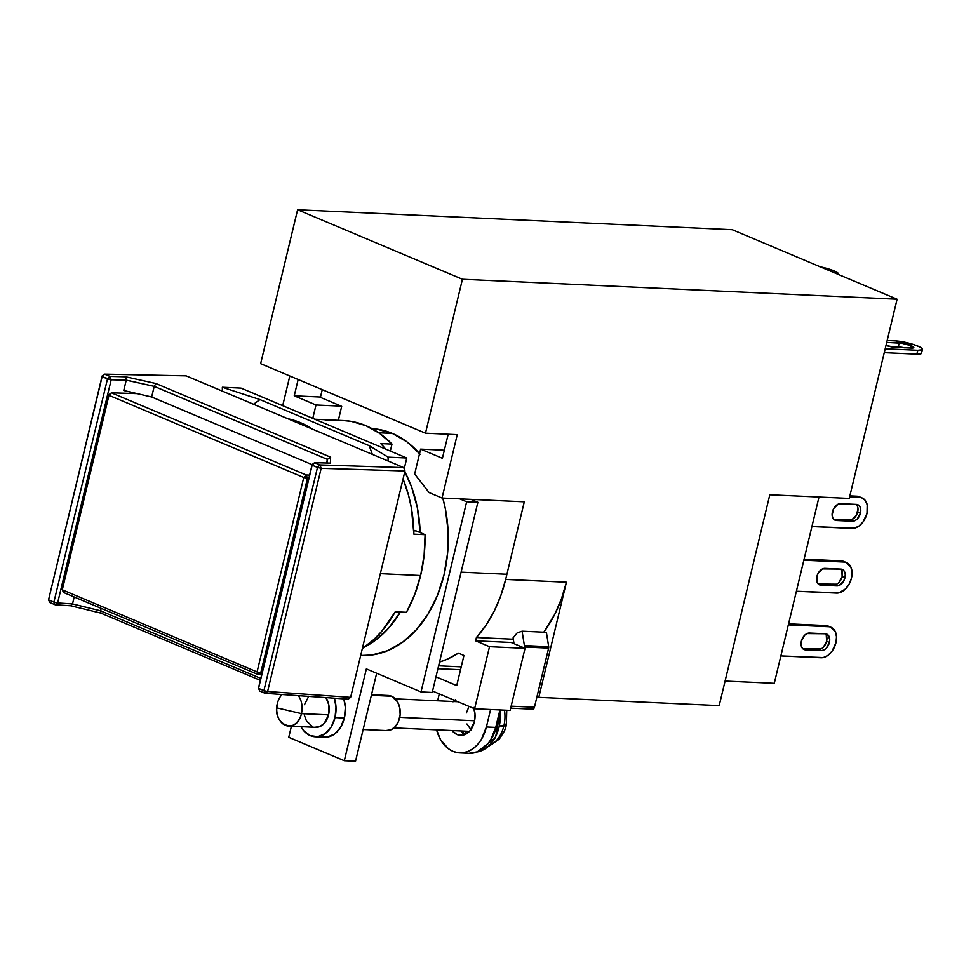 <?xml version="1.0" encoding="UTF-8"?>
<svg xmlns="http://www.w3.org/2000/svg" width="971" height="971" viewBox="0 0 971 971"><rect width="100%" height="100%" fill="white"/><g stroke="black" fill="none" stroke-linecap="round" stroke-linejoin="round"><path stroke-width="1.46" d="M312.286 429.036A120.319 86.844 -87.4 0 0 287.889 418.756L300.391 422.628L312.286 429.048M461.104 572.162L506.898 574.262L461.104 572.162M257.06 671.944L258.298 674.614L260.762 672.806L257.06 671.944L62.29 589.81L108.97 395.331L303.753 477.477L307.455 478.339L306.229 474.977L303.753 477.477L257.06 671.944L62.29 589.81L62.29 589.106L63.516 592.48L62.29 589.81L108.97 395.331L111.447 392.83L108.97 395.331L303.753 477.477L257.06 671.944L260.762 672.806L307.455 478.339L303.753 477.477L306.229 474.977L111.447 392.83L108.983 394.639L62.29 589.106L108.983 394.639L111.447 392.83L306.229 474.977L309.603 475.098L306.229 474.977L307.455 478.339L260.762 672.806L262.121 672.891L260.762 672.806L258.298 674.614L257.06 671.944M63.516 592.48L258.298 674.614L63.516 592.48M261.66 674.821L258.298 674.614L261.66 674.821M308.814 478.387L307.455 478.339L308.814 478.387M137.129 393.619L111.447 392.83L137.129 393.619M312.152 464.502L258.553 688.39L312.152 464.502L258.565 687.699L258.553 688.39L263.894 690.648L317.481 467.452L312.14 465.194L258.553 688.39L263.894 690.648L265.119 693.318L267.595 691.51L263.894 690.648L317.481 467.452L321.17 468.313L319.945 464.939L317.481 467.452L321.17 468.313L267.595 691.51L263.894 690.648L265.119 693.318L267.595 691.51L350.628 697.36L348.152 699.169L265.119 693.318L259.779 691.061L258.553 688.39L259.779 691.061L265.119 693.318L348.152 699.169L350.628 697.36L404.98 470.984L321.17 468.313L319.945 464.939L317.481 467.452L312.14 465.194L314.604 462.694L312.152 464.502L314.604 462.694L330.407 463.106L330.613 457.195L327.397 459.38L327.251 463.021L327.385 459.392L326.511 463.009L327.385 459.392L330.613 457.195L155.918 383.521L125.757 376.809L109.954 376.384L107.49 378.896L111.204 379.758L126.23 380.159L123.754 390.5L151.658 396.993L312.116 464.66L151.658 396.993L123.754 390.5L126.23 380.159L154.219 386.361L151.658 396.993L154.219 386.361L327.397 459.38L154.207 386.349L155.918 383.521L154.207 386.349L126.206 380.122L125.757 376.809L126.206 380.122L111.204 379.758L109.954 376.384L107.49 378.896L53.903 602.093L55.129 604.763L57.629 602.955L111.204 379.758L102.137 376.639L104.613 374.138L109.954 376.384L111.204 379.758L57.629 602.955L53.903 602.093L57.629 602.955L55.129 604.763L70.786 605.783L100.802 613.089L100.353 610.723L72.509 603.926L57.629 602.955L72.509 603.926L74.184 596.971L72.509 603.926L70.786 605.783L72.461 603.95L100.353 610.723L100.948 608.259L100.802 613.089L260.325 680.355L100.802 613.089L70.786 605.783L55.129 604.763L49.776 602.505L48.562 599.835L53.903 602.093L55.129 604.763L49.776 602.505L48.562 599.835L53.903 602.093L107.49 378.896L102.137 376.639L48.562 599.835L102.137 375.947L104.613 374.138L102.137 375.947L48.562 599.835L102.137 375.947L104.613 374.138L109.954 376.384L125.757 376.809L155.918 383.521L330.613 457.195L330.407 463.106L314.604 462.694L319.945 464.939L403.742 467.609L404.98 470.984L321.17 468.313L267.595 691.51L350.628 697.36L404.98 470.984L403.742 467.609L186.129 375.85L104.613 374.138L186.129 375.85L403.742 467.609L319.945 464.939L314.604 462.694L312.152 464.502M260.798 678.401L100.341 610.735L260.798 678.401M343.382 420.552L351.32 421.39L365.824 425.638L379.515 433.284L391.993 444.087L380.766 443.577L385.633 449.088A120.319 86.844 -87.4 0 0 380.766 443.577L391.993 444.087A120.319 86.844 -87.4 0 0 343.698 420.577L314.883 419.254M413.877 534.159A120.319 86.844 -87.4 0 0 403.062 478.946L408.585 495.441L411.376 508.003L413.877 534.159L425.092 534.681L413.877 534.159M420.601 575.524A120.319 86.844 -87.4 0 0 425.092 534.681L416.171 530.919L425.092 534.681L424.109 555.315L420.601 575.524L380.329 573.667L420.601 575.524A120.319 86.844 -87.4 0 1 406.461 612.288L414.653 594.701L420.601 575.524M404.191 468.835L406.8 458.009L241.039 388.109L222.347 387.247L259.937 399.591L369.198 445.665L388.097 457.147L388.084 461.007L388.097 457.147L406.8 458.009L388.097 457.147L369.198 445.665L259.937 399.591L253.54 404.264L259.937 399.591L222.347 387.247L241.039 388.109L406.8 458.009L404.191 468.835M372.379 454.392L369.198 445.665L372.379 454.392M222.335 391.107L222.347 387.247L222.335 391.107M413.792 530.809L416.171 530.919L413.792 530.809M391.993 444.087L390.318 451.054L391.993 444.087M336.427 420.661L325.212 420.14M395.246 611.779L406.461 612.288L395.246 611.779A120.319 86.844 -87.4 0 1 362.341 648.567L374.041 639.331L381.797 631.211L395.246 611.779M499.871 725.944L503.852 725.98A29.494 21.289 -87.4 0 0 504.447 710.153A29.494 21.289 92.6 0 1 503.852 725.98A29.494 21.289 92.6 0 1 489.627 745.497A29.494 21.289 -87.4 0 0 503.852 725.98L506.34 725.361L499.871 725.944M477.234 751.942A35.15 25.367 -87.4 0 0 499.021 727.218A35.15 25.367 -87.4 0 0 499.956 709.947L495.744 727.413L486.398 726.988L490.586 709.522L486.398 726.988A36.497 26.351 92.6 0 1 459.72 752.901A36.497 26.351 92.6 0 1 436.586 729.852L440.531 739.623L448.286 748.641L453.008 751.372L458.045 752.756L463.216 752.743L468.313 751.336L473.144 748.592L477.526 744.611L481.276 739.55L486.398 726.988L495.744 727.413L499.931 709.947A35.15 25.367 92.6 0 1 499.021 727.218L496.217 727.085L499.021 727.218A35.15 25.367 92.6 0 1 477.805 751.833M497.249 721.137A35.15 25.367 92.6 0 1 496.217 727.085A35.15 25.367 92.6 0 1 488.219 743.434M473.63 707.507L475.037 714.559L474.358 721.914A18.922 13.655 92.6 0 1 460.521 735.35A18.922 13.655 92.6 0 1 451.976 730.556L457.038 734.549L462.33 735.265L464.975 734.537L469.758 731.054L474.358 721.914A18.922 13.655 92.6 0 0 473.982 708.514M461.334 730.993A18.922 13.655 -87.4 0 0 465.243 734.416L461.334 730.993M836.541 584.202L818.286 584.008L834.065 584.736L836.844 585.914L839.32 585.379L843.702 580.974L844.94 577.781A8.788 5.875 -67.1 0 1 836.844 585.914L820.944 585.173A8.788 5.875 -67.1 0 1 819.548 584.87A8.788 5.875 -67.1 0 1 817.181 575.475A8.788 5.875 -67.1 0 1 824.986 568.363L840.874 569.091L822.51 568.897L818.128 573.291L816.89 576.495L817.242 582.515L818.784 584.433L820.944 585.173L818.359 584.081L820.944 585.173L836.844 585.914L834.065 584.736A8.788 5.875 112.9 0 0 842.16 576.604L844.94 577.781L845.243 574.541L844.588 571.749L843.046 569.843L840.874 569.091A8.788 5.875 -67.1 0 1 842.27 569.407A8.788 5.875 -67.1 0 1 844.94 577.781L842.16 576.604A8.788 5.875 112.9 0 0 840.765 569.091M843.823 561.456L804.085 559.162L841.214 560.874L846.105 562.44L850.827 566.955L852.053 572.101L851.482 578.085A16.228 10.851 -67.1 0 1 836.529 593.087L796.378 591.242L838.798 592.893L845.559 588.899L849.2 583.984L851.482 578.085A16.228 10.851 -67.1 0 0 846.566 562.622L843.787 561.444A16.228 10.851 112.9 0 0 841.214 560.874L843.993 562.039L803.83 560.194L843.993 562.039A16.228 10.851 -67.1 0 1 846.566 562.622M821.017 648.883L802.75 648.689L818.529 649.417L821.308 650.582L823.796 650.048L826.2 648.325L829.404 642.462A8.788 5.875 -67.1 0 1 821.308 650.582L805.42 649.854A8.788 5.875 -67.1 0 1 804.024 649.55A8.788 5.875 -67.1 0 1 801.658 640.156A8.788 5.875 -67.1 0 1 809.462 633.043L825.35 633.772L806.974 633.578L804.571 635.301L801.366 641.176L801.718 647.196L803.248 649.114L805.42 649.854L802.823 648.762L805.42 649.854L821.308 650.582L818.529 649.417A8.788 5.875 112.9 0 0 826.624 641.285L829.404 642.462L829.72 639.221L827.523 634.512L825.35 633.772A8.788 5.875 -67.1 0 1 826.746 634.087A8.788 5.875 -67.1 0 1 829.404 642.462L826.624 641.285A8.788 5.875 112.9 0 0 825.241 633.772M828.299 626.137L788.549 623.843L825.678 625.555L830.581 627.12L835.303 631.635L836.517 636.782L835.946 642.753A16.228 10.851 -67.1 0 1 821.005 657.768L780.854 655.923L823.262 657.573L827.862 655.437L831.989 651.298L835.946 642.753A16.228 10.851 -67.1 0 0 831.03 627.29L828.263 626.125A16.228 10.851 112.9 0 0 825.678 625.555L828.457 626.72L788.306 624.875L828.457 626.72A16.228 10.851 -67.1 0 1 831.03 627.29M857.332 505.903L858 508.695L856.446 515.128L852.065 519.521L833.81 519.339L849.589 520.055L852.368 521.233L854.844 520.699L857.259 518.963L860.464 513.101A8.788 5.875 -67.1 0 1 852.368 521.233L836.48 520.505A8.788 5.875 -67.1 0 1 835.084 520.189A8.788 5.875 -67.1 0 1 832.705 510.807A8.788 5.875 -67.1 0 1 840.51 503.682L856.41 504.41L838.034 504.216L833.652 508.622L832.111 515.055L832.778 517.834L834.307 519.752L836.48 520.505L833.883 519.412L836.48 520.505L852.368 521.233L849.589 520.055A8.788 5.875 112.9 0 0 857.684 511.923L860.464 513.101L860.767 509.86L860.112 507.068L858.582 505.163L856.41 504.41A8.788 5.875 -67.1 0 1 857.806 504.726A8.788 5.875 -67.1 0 1 860.464 513.101L857.684 511.923A8.788 5.875 112.9 0 0 856.301 504.41M859.347 496.776L849.868 495.878L856.738 496.193L861.629 497.759L865.125 500.259L867.188 504.689L867.006 513.404A16.228 10.851 -67.1 0 1 852.065 528.406L811.902 526.561L854.322 528.212L858.922 526.076L863.049 521.937L867.006 513.404A16.228 10.851 -67.1 0 0 862.09 497.941L859.311 496.764A16.228 10.851 112.9 0 0 856.738 496.193L859.517 497.358L849.625 496.909L859.517 497.358A16.228 10.851 -67.1 0 1 862.09 497.941M467.197 733.311A17.575 12.684 92.6 0 1 464.344 731.127M467.148 731.26A17.575 12.684 -87.4 0 0 468.398 732.389M363.154 729.524L386.737 730.605A17.575 12.684 -87.4 0 0 400.003 715.906A17.575 12.684 -87.4 0 0 391.58 696.231L371.371 695.309L391.58 696.231L388.303 695.491M323.379 737.11L327.203 737.11L334.558 734.04L340.59 727.34L344.377 718.03A27.042 19.517 -87.4 0 0 343.819 698.853L345.336 707.531L344.377 718.03L335.031 717.593L344.377 718.03A27.042 19.517 -87.4 0 1 324.617 737.232L315.272 736.795A27.042 19.517 92.6 0 1 300.889 726.66L303.68 730.702L310.295 735.666L317.857 736.686L325.212 733.603L331.245 726.903L335.031 717.593L335.99 707.106L334.4 698.198A27.042 19.517 92.6 0 1 335.031 717.593A27.042 19.517 92.6 0 1 315.272 736.795M420.091 454.222L406.983 441.878L392.308 433.394L378.787 432.775L392.308 433.394A113.558 81.965 -87.4 0 0 372.075 428.648L376.639 429.085L392.308 433.394A113.558 81.965 -87.4 0 1 419.557 453.603M361.018 655.498A113.558 81.965 -87.4 0 0 442.788 498.074L445.398 508.962L448.068 530.773L447.607 553.021L444.014 574.856L437.423 595.429L428.102 613.939L416.413 629.693L402.783 642.086L387.757 650.631L371.893 655L361.018 655.498M404.798 471.736A113.558 81.965 92.6 0 1 420.152 532.594L417.348 507.675L411.631 487.126L404.798 471.736M400.453 612.021A113.558 81.965 92.6 0 1 364.392 647.172L374.745 640.799L388.364 628.407L400.453 612.021M911.332 345.797A8.788 1.566 -166.5 0 1 913.808 347.569A8.788 1.566 -166.5 0 1 911.284 348.055L895.383 347.327L913.141 347.97L913.808 347.509L911.332 345.797L910.798 348.043L911.332 345.797A8.788 1.566 -166.5 0 0 899.243 342.981L886.717 342.411L902.023 343.285L911.332 345.797M921.515 353.141L916.842 354.148L917.777 350.276L885.188 348.771L917.777 350.276L922.134 349.766L922.159 348.613L919.828 347.011L912.776 344.268L895.553 340.906A16.228 2.889 -166.5 0 1 917.874 346.101A16.228 2.889 -166.5 0 1 922.438 349.378A16.228 2.889 -166.5 0 1 917.777 350.276L916.842 354.148L884.253 352.655L916.842 354.148A16.228 2.889 13.5 0 0 921.503 353.25L922.438 349.378M820.228 266.807A16.228 2.889 -166.5 0 1 833.968 270.836A16.228 2.889 -166.5 0 1 838.531 274.101A16.228 2.889 -166.5 0 1 838.313 274.429M399.761 717.351L474.601 720.785L399.761 717.351M288.593 726.102A17.575 12.684 92.6 0 1 277.366 703.465C271.407 724.852 296.968 735.63 301.435 713.624L277.245 707.98L277.366 703.465A17.575 12.684 92.6 0 1 282.076 694.508A17.575 12.684 -87.4 0 0 277.366 703.465L277.245 707.98L301.435 713.624A17.575 12.684 -87.4 0 0 298.303 695.649A17.575 12.684 92.6 0 1 301.435 713.624A17.575 12.684 92.6 0 1 288.593 726.102L315.696 727.34A17.575 12.684 -87.4 0 0 328.55 714.862A17.575 12.684 -87.4 0 0 325.916 697.603L328.756 704.667L328.55 714.862L301.435 713.624L328.55 714.862L324.278 723.359L319.835 726.587L314.895 727.267M466.396 712.932L468.423 707.932M471.129 729.949L466.942 723.99M304.469 704.715L308.742 696.231M312.468 726.611L306.46 720.955L304.251 714.911M385.936 730.532L390.876 729.852L395.318 726.611L398.571 721.307L400.137 714.753L399.797 707.932L397.588 701.887L391.58 696.231A17.575 12.684 -87.4 0 0 388.351 695.491L371.505 694.726M895.553 340.906L887.166 340.518L895.553 340.906M895.383 347.327A8.788 1.566 -166.5 0 1 885.977 345.482L895.383 347.327M904.025 347.727A8.788 1.566 13.5 0 0 898.309 346.865L889.667 346.465L898.309 346.865L899.243 342.981L898.309 346.865L904.365 347.8M466.65 501.776L459.696 498.851L466.65 501.776L477.866 502.298L466.65 501.776L421.001 691.935L466.65 501.776M470.911 499.361L477.866 502.298L432.216 692.457L421.001 691.935L432.216 692.457L477.866 502.298L470.911 499.361M366.37 668.898L421.001 691.935L366.37 668.898L344.317 760.742L366.37 668.898M376.663 673.243L355.532 761.252L344.317 760.742L355.532 761.252L376.663 673.243M288.751 737.305L344.317 760.742L288.751 737.305L291.421 726.235L288.751 737.305M341.695 406.351L338.345 420.322L341.695 406.351L320.406 397.37L322.251 389.662L320.406 397.37L341.695 406.351M838.228 274.502L837.366 272.584L833.968 270.836L819.742 266.709M548.627 648.118A2.707 1.954 -87.4 0 0 548.688 646.686L524.389 645.569A2.707 1.954 92.6 0 1 524.328 647.002L548.627 648.118L534.438 707.264L511.134 706.196L534.438 707.264L548.627 648.118A2.707 1.954 -87.4 0 0 548.688 646.686L524.389 645.569L522.082 631.199L546.382 632.315L548.688 646.686L546.382 632.315L522.082 631.199L517.142 632.91A120.319 86.844 92.6 0 1 513.076 637.874L514.011 643.676L511.147 642.462L525.032 648.325L489.518 646.698L475.62 640.836L511.147 642.462L475.62 640.836L489.518 646.698L525.032 648.325L510.127 710.42L474.601 708.781L489.518 646.698L474.601 708.781L510.127 710.42L525.032 648.325L524.109 647.936L524.328 647.002L548.627 648.118M461.334 731.916L464.514 734.719M513.076 637.874L514.011 643.676L524.109 647.936L524.328 647.002A2.707 1.954 -87.4 0 0 524.389 645.569L522.082 631.199L517.142 632.91A120.319 86.844 -87.4 0 1 513.076 637.874M513.295 639.221L476.409 637.534L475.62 640.836L476.409 637.534L513.295 639.221M432.556 691.049L474.601 708.781L432.556 691.049M420.637 449.124L444.342 450.216L420.637 449.124L414.666 474.006L429.073 492.564L442.036 498.038L524.291 501.813L505.66 579.432A120.319 86.844 92.6 0 1 476.409 637.534L485.925 625.312L494.093 611.354L500.708 595.939L505.66 579.432L524.291 501.813L442.036 498.038L429.073 492.564L414.666 474.006L420.637 449.124L442.4 458.3L420.637 449.124M341.234 406.157L316 404.992L294.237 395.816L320.479 397.03L294.237 395.816L298.158 379.503L294.237 395.816L316 404.992L341.234 406.157M312.783 418.367L316 404.992L312.783 418.367M448.177 434.231L442.4 458.3L448.177 434.231M823.42 647.147L826.624 641.285L826.272 635.265M838.944 582.466L842.16 576.604L841.808 570.584M437.921 668.703L460.521 669.735L437.921 668.703M456.722 685.575L435.967 676.823L456.722 685.575L463.944 655.474L458.397 653.131L447.934 658.884L439.511 662.064A120.319 86.844 92.6 0 0 458.397 653.131L463.944 655.474L456.722 685.575M532.715 709.17L534.438 707.264A2.707 1.954 -87.4 0 1 532.46 709.182L510.661 708.175M566.421 582.212L505.66 579.432L566.421 582.212L538.784 697.348L536.999 696.595L538.784 697.348L566.421 582.212A120.319 86.844 -87.4 0 1 543.796 632.194L554.842 614.145L561.469 598.731L566.421 582.212M457.256 434.644L442.036 498.038L457.256 434.644L425.48 433.187L457.256 434.644M769.809 494.773L849.261 498.426L769.809 494.773L719.183 705.626L538.784 697.348L719.183 705.626L769.809 494.773M819.002 497.031L774.275 683.329L725.082 681.072L774.275 683.329L819.002 497.031M282.695 405.672L289.819 375.983L282.695 405.672M260.641 363.676L425.48 433.187L260.641 363.676L297.599 209.748L462.427 279.26L425.48 433.187L462.427 279.26L297.599 209.748L732.255 229.702L897.083 299.214L462.427 279.26L897.083 299.214L849.261 498.426L897.083 299.214L732.255 229.702L297.599 209.748L260.641 363.676M453.311 701.523A18.922 13.655 92.6 0 1 454.574 700.334M439.268 693.889L437.618 700.807L439.268 693.889M453.032 701.839L455.302 699.775M459.72 752.901L469.066 753.338A36.497 26.351 -87.4 0 0 495.744 727.413L490.634 739.975L486.872 745.036L482.49 749.017L477.659 751.772L468.957 753.326M505.005 724.002L506.34 725.361L504.507 730.908L499.24 739.198L489.238 745.874M457.887 701.73L395.343 698.865M469.466 731.357L394.008 727.898M467.512 731.272L468.532 732.255M438.613 665.827L461.213 666.859M477.149 751.979L495.526 737.705L500.514 709.971M506.741 710.262L506.34 725.361"/></g></svg>

